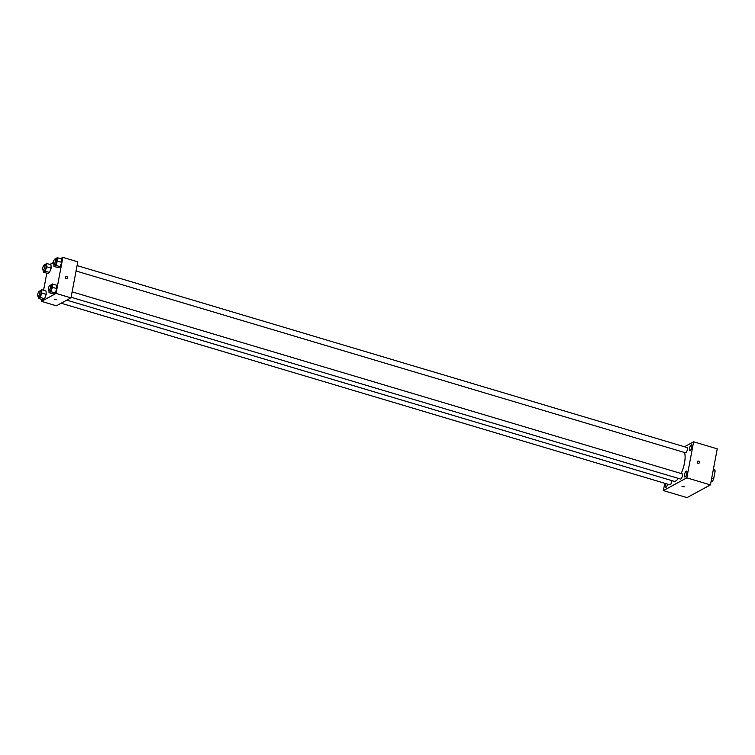 <?xml version="1.0" encoding="UTF-8"?>
<svg xmlns="http://www.w3.org/2000/svg" width="755" height="755" viewBox="0 0 755 755"><rect width="100%" height="100%" fill="white"/><g stroke="black" fill="none" stroke-linecap="round" stroke-linejoin="round"><path stroke-width="1.13" d="M713.145 470.563L715.127 471.148A7.352 2.359 -73.4 0 0 714.683 469.582L713.399 469.195M715.127 471.148L713.692 478.708A7.352 2.359 -73.4 0 1 712.503 481.161L710.984 481.983M711.219 480.784L712.503 481.161M711.72 478.113L713.692 478.708M684.483 446.771L693.637 441.798L717.25 448.838L710.436 484.889L686.993 497.63L663.381 490.59L664.759 483.294M691.174 444.921A3.086 0.991 -73.4 0 0 689.56 447.998A3.086 0.991 -73.4 0 0 689.749 450.773A3.086 0.991 -73.4 0 0 691.58 448.102A3.086 0.991 -73.4 0 0 691.514 444.865A3.086 0.991 -73.4 0 0 691.174 444.921M665.683 483.568A3.086 0.991 -73.4 0 0 665.514 487.513A3.086 0.991 -73.4 0 0 667.524 484.115M686.22 471.186A3.086 0.991 -73.4 0 0 684.596 474.263A3.086 0.991 -73.4 0 0 684.785 477.037A3.086 0.991 -73.4 0 0 686.616 474.366A3.086 0.991 -73.4 0 0 686.55 471.129A3.086 0.991 -73.4 0 0 686.22 471.186M693.637 441.798L686.823 477.839L710.436 484.889M686.823 477.839L663.381 490.59M683.643 486.38L682.01 486.399L684.36 486.852L683.643 486.38M682.01 486.399L684.36 486.843M697.743 461.182L697.733 461.182A1.199 1.076 -118.5 0 1 699.394 462.551A1.199 1.076 -118.5 0 1 697.365 462.749A1.199 1.076 -118.5 0 1 698.941 461.333A1.199 1.076 -118.5 0 1 698.885 463.287L698.885 463.287M76.057 270.988L685.521 452.792A2.737 0.878 -73.4 0 0 687.144 450.424A2.737 0.878 -73.4 0 0 687.088 447.545L77.076 265.581M61.117 303.227L669.93 484.833A2.737 0.878 -73.4 0 0 671.167 483.511A2.737 0.878 -73.4 0 0 671.865 480.642M71.093 297.253L680.557 479.057A2.737 0.878 -73.4 0 0 682.19 476.688A2.737 0.878 -73.4 0 0 682.124 473.81L72.121 291.845M66.78 300.15L674.007 481.284A15.751 5.059 -73.4 0 0 678.377 478.406M681.161 473.527A15.751 5.059 -73.4 0 0 684.37 452.453M60.513 258.654L62.882 257.37L77.793 261.815L70.979 297.866L56.389 305.794L41.478 301.349L41.836 299.452M62.882 257.37L56.068 293.412L70.979 297.866M56.068 293.412L41.478 301.349M56.785 299.641L54.435 299.197M55.294 259.088L57.257 257.691L61.608 258.984L61.778 262.353L60.145 266.713L58.343 267.695L60.145 266.713L61.778 262.353L57.427 261.06L55.794 265.411L53.992 266.392L53.888 264.382M39.704 291.128L41.667 289.731L46.017 291.024L46.187 294.393L44.554 298.744L42.752 299.726L44.554 298.744L46.187 294.393L41.836 293.1L40.204 297.451L38.401 298.433L38.297 296.422M49.877 264.439L53.284 262.589M43.573 290.298L46.801 273.197M50.33 285.343L52.293 283.946L56.644 285.248L56.814 288.618L55.181 292.968L53.379 293.95L55.181 292.968L56.814 288.618L52.463 287.325L50.83 291.675L49.028 292.657L48.924 290.647M44.668 264.863L46.631 263.467L50.981 264.76L51.151 268.129L49.519 272.489L47.716 273.47L49.519 272.489L51.151 268.129L46.801 266.836L45.168 271.187L43.365 272.168L43.262 270.158M65.732 276.377L65.732 276.377A1.199 1.076 -118.5 0 1 67.393 277.755A1.199 1.076 -118.5 0 1 65.355 277.944A1.199 1.076 -118.5 0 1 66.94 276.538A1.199 1.076 -118.5 0 1 66.884 278.482L66.884 278.482M46.631 263.467L46.801 266.836M42.969 270.073L44.215 270.441A2.737 0.878 -73.4 0 0 45.838 268.072A2.737 0.878 -73.4 0 0 45.781 265.194L44.536 264.826A2.737 0.878 -73.4 0 0 42.714 268.016A2.737 0.878 -73.4 0 0 42.969 270.073A2.737 0.878 -73.4 0 0 44.592 267.695A2.737 0.878 -73.4 0 0 44.536 264.826M45.168 271.187L49.519 272.489M43.365 272.168L47.716 273.47M50.981 264.76L51.151 268.129M57.257 257.691L57.427 261.06M53.596 264.297L54.841 264.665A2.737 0.878 -73.4 0 0 56.465 262.287A2.737 0.878 -73.4 0 0 56.408 259.418L55.162 259.041A2.737 0.878 -73.4 0 0 53.341 262.24A2.737 0.878 -73.4 0 0 53.596 264.297A2.737 0.878 -73.4 0 0 55.228 261.919A2.737 0.878 -73.4 0 0 55.162 259.041M55.794 265.411L60.145 266.713M53.992 266.392L58.343 267.695M61.608 258.984L61.778 262.353M41.667 289.731L41.836 293.1M38.005 296.337L39.251 296.706A2.737 0.878 -73.4 0 0 40.874 294.327A2.737 0.878 -73.4 0 0 40.817 291.458L39.571 291.081A2.737 0.878 -73.4 0 0 37.75 294.271A2.737 0.878 -73.4 0 0 38.005 296.337A2.737 0.878 -73.4 0 0 39.637 293.959A2.737 0.878 -73.4 0 0 39.571 291.081M40.204 297.451L44.554 298.744M38.401 298.433L42.752 299.726M46.017 291.024L46.187 294.393M52.293 283.946L52.463 287.325M48.641 290.552L49.877 290.93A2.737 0.878 -73.4 0 0 51.5 288.552A2.737 0.878 -73.4 0 0 51.444 285.683L50.198 285.305A2.737 0.878 -73.4 0 0 48.377 288.495A2.737 0.878 -73.4 0 0 48.641 290.552A2.737 0.878 -73.4 0 0 50.264 288.183A2.737 0.878 -73.4 0 0 50.198 285.305M50.83 291.675L55.181 292.968M49.028 292.657L53.379 293.95M56.644 285.248L56.814 288.618"/></g></svg>
